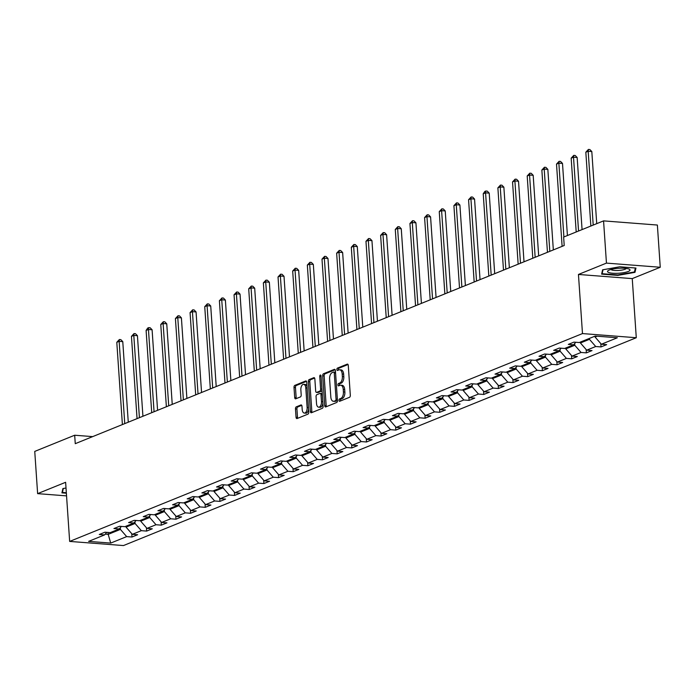 <?xml version="1.0" encoding="UTF-8"?>
<svg xmlns="http://www.w3.org/2000/svg" width="695" height="695" viewBox="0 0 695 695"><rect width="100%" height="100%" fill="white"/><g stroke="black" fill="none" stroke-linecap="round" stroke-linejoin="round"><path stroke-width="1.04" d="M338.986 400.372A1.19 0.643 -85.6 0 0 339.542 401.293A1.19 0.643 -85.6 0 0 339.707 401.267L349.507 397.297A1.703 0.921 -85.6 0 0 350.315 395.264L348.282 365.422A1.703 0.921 -85.6 0 0 347.491 364.102A1.703 0.921 -85.6 0 0 347.248 364.137L337.449 368.107A1.19 0.643 -85.6 0 0 336.884 369.531A1.19 0.643 -85.6 0 0 337.44 370.461A1.19 0.643 -85.6 0 0 337.605 370.435L338.873 369.914A5.447 2.954 -85.6 0 1 339.655 369.792A5.447 2.954 -85.6 0 1 342.192 374.023L342.357 376.516A5.447 2.954 -85.6 0 1 339.768 383.014L338.5 383.527A1.19 0.643 -85.6 0 0 337.935 384.952A1.19 0.643 -85.6 0 0 338.491 385.881A1.19 0.643 -85.6 0 0 338.656 385.847L339.924 385.334A5.447 2.954 -85.6 0 1 340.706 385.204A5.447 2.954 -85.6 0 1 343.243 389.443L343.408 391.928A5.447 2.954 -85.6 0 1 340.819 398.435L339.551 398.947A1.19 0.643 -85.6 0 0 338.986 400.372M340.706 385.204L342.166 385.317A5.447 2.954 -85.6 0 1 344.694 389.556L344.868 392.041A5.447 2.954 -85.6 0 1 342.27 398.548L341.002 399.06A1.19 0.643 -85.6 0 0 340.437 400.485A1.19 0.643 -85.6 0 0 340.533 400.937M348.039 364.519L338.899 368.22A1.19 0.643 -85.6 0 0 338.335 369.644A1.19 0.643 -85.6 0 0 338.43 370.096M339.655 369.792L341.115 369.896A5.447 2.954 -85.6 0 1 343.643 374.136L343.817 376.629A5.447 2.954 -85.6 0 1 341.219 383.127L339.951 383.64A1.19 0.643 -85.6 0 0 339.386 385.065A1.19 0.643 -85.6 0 0 339.481 385.517M296.279 406.862A1.703 0.921 -85.6 0 0 295.471 408.886L296.044 417.261A1.703 0.921 -85.6 0 0 296.834 418.59A1.703 0.921 -85.6 0 0 297.078 418.546L307.963 414.133A1.703 0.921 -85.6 0 0 308.771 412.1L306.738 382.259A1.703 0.921 -85.6 0 0 305.948 380.938A1.703 0.921 -85.6 0 0 305.704 380.973L294.819 385.386A1.703 0.921 -85.6 0 0 294.011 387.419L294.697 397.531A1.703 0.921 -85.6 0 0 295.488 398.861A1.703 0.921 -85.6 0 0 295.731 398.817L300.388 396.932A1.703 0.921 -85.6 0 0 301.204 394.899L300.857 389.886A4.552 2.467 -85.6 0 1 303.68 384.344A4.552 2.467 -85.6 0 1 305.791 387.88L307.129 407.531A4.552 2.467 -85.6 0 1 304.314 413.073A4.552 2.467 -85.6 0 1 302.195 409.529L301.978 406.254A1.703 0.921 -85.6 0 0 301.187 404.933A1.703 0.921 -85.6 0 0 300.935 404.968L296.279 406.862L297.738 406.966A1.703 0.921 -85.6 0 0 296.93 408.999L297.495 417.374A1.703 0.921 -85.6 0 0 297.738 418.277M65.625 482.295L37.626 493.641L34.75 451.411L74.678 435.226L75.26 443.679L564.21 245.509L563.636 237.065L603.564 220.88L606.448 263.11L578.449 274.456L582.48 333.574L69.656 541.414L65.625 482.295M324.721 405.637A1.703 0.921 -85.6 0 0 325.521 406.966A1.703 0.921 -85.6 0 0 325.764 406.923L336.641 402.509A1.703 0.921 -85.6 0 0 337.449 400.476L335.416 370.635A1.703 0.921 -85.6 0 0 334.625 369.314A1.703 0.921 -85.6 0 0 334.382 369.349L323.496 373.762A1.703 0.921 -85.6 0 0 322.689 375.795L324.721 405.637L326.181 405.75A1.703 0.921 -85.6 0 0 326.424 406.653M322.306 408.321L311.421 412.734A1.703 0.921 -85.6 0 1 311.178 412.778A1.703 0.921 -85.6 0 1 310.387 411.449L308.354 381.607A1.703 0.921 -85.6 0 1 309.162 379.574L313.819 377.689A1.703 0.921 -85.6 0 1 314.062 377.646A1.703 0.921 -85.6 0 1 314.852 378.975L315.678 391.077A1.703 0.921 -85.6 0 0 316.468 392.397A1.703 0.921 -85.6 0 0 316.712 392.362L319.804 391.103A1.703 0.921 -85.6 0 0 320.612 389.078L319.752 376.473A1.19 0.643 -85.6 0 1 320.491 375.022A1.19 0.643 -85.6 0 1 321.047 375.952L323.114 406.288A1.703 0.921 -85.6 0 1 322.306 408.321M582.48 333.574L636.281 337.727L123.458 545.566L69.656 541.414M131.763 533.691L131.989 537.018L137.627 534.733L132.319 534.325L141.346 530.667L146.654 531.084L152.283 528.799L146.984 528.382L156.001 524.734L161.31 525.142L166.948 522.857L161.64 522.449L170.657 518.791L175.965 519.2L181.603 516.915L176.295 516.507L185.313 512.849L190.621 513.257L196.259 510.973L190.951 510.564L199.969 506.907L205.277 507.324L210.915 505.039L205.607 504.622L214.625 500.973L219.933 501.382L225.571 499.097L220.263 498.689L229.289 495.031L234.597 495.439L240.235 493.155L234.927 492.746L243.945 489.089L249.253 489.497L254.891 487.212L249.583 486.804L258.601 483.147L263.909 483.555L269.547 481.27L264.239 480.862L273.257 477.204L278.565 477.621L284.203 475.337L278.895 474.92L287.912 471.271L293.221 471.679L298.859 469.394L293.551 468.986L302.577 465.329L307.876 465.737L313.514 463.452L308.206 463.044L317.233 459.386L322.541 459.795L328.179 457.51L322.871 457.101L331.889 453.444L337.197 453.852L342.835 451.568L337.527 451.159L346.544 447.511L351.852 447.919L357.491 445.634L352.183 445.226L361.2 441.568L366.508 441.977L372.146 439.692L366.838 439.283L375.856 435.626L381.164 436.034L386.802 433.75L381.494 433.341L390.52 429.684L395.829 430.092L401.458 427.807L396.159 427.399L405.176 423.742L410.484 424.159L416.123 421.874L410.815 421.457L419.832 417.808L425.14 418.216L430.778 415.931L425.47 415.523L434.488 411.866L439.796 412.274L445.434 409.989L440.126 409.581L449.144 405.923L454.452 406.332L460.09 404.047L454.782 403.639L463.8 399.981L469.108 400.389L474.746 398.105L469.438 397.696L478.464 394.039L483.772 394.456L489.41 392.171L484.102 391.754L493.12 388.105L498.428 388.514L504.066 386.229L498.758 385.821L507.776 382.163L513.084 382.571L518.722 380.287L513.414 379.878L522.432 376.221L527.74 376.629L533.378 374.344L528.07 373.936L537.087 370.279L542.395 370.696L548.034 368.411L542.726 367.994L551.752 364.345L557.06 364.753L562.689 362.469L557.381 362.06L566.408 358.403L571.716 358.811L577.354 356.526L572.046 356.118L581.063 352.461L586.372 352.869L592.01 350.584L586.702 350.176L595.719 346.518L601.027 346.927L606.666 344.642L601.357 344.233L617.334 337.761L595.224 336.059L579.256 342.531L573.948 342.122L568.31 344.407L573.618 344.816L575.781 342.261M131.989 537.018L126.681 536.61L110.713 543.082L88.612 541.379L104.58 534.907L99.272 534.498L104.91 532.214L110.218 532.622L119.236 528.965L113.928 528.556L119.566 526.271L124.874 526.68L133.9 523.022L128.592 522.614L134.231 520.329L139.53 520.737L148.556 517.08L143.248 516.672L148.886 514.387L154.194 514.795L163.212 511.146L157.904 510.729L163.542 508.445L168.85 508.862L177.868 505.204L172.56 504.796L178.198 502.511L183.506 502.919L192.524 499.262L187.216 498.854L192.854 496.569L198.162 496.977L207.179 493.32L201.871 492.911L207.51 490.627L212.818 491.035L221.844 487.386L216.536 486.969L222.174 484.684L227.482 485.101L236.5 481.444L231.192 481.036L236.83 478.751L242.138 479.159L251.156 475.502L245.848 475.093L251.486 472.809L256.794 473.217L265.811 469.559L260.503 469.151L266.142 466.866L271.45 467.275L280.467 463.617L275.159 463.209L280.797 460.924L286.105 461.332L295.123 457.684L289.824 457.267L295.453 454.982L300.761 455.399L309.788 451.741L304.48 451.333L310.118 449.048L315.426 449.457L324.443 445.799L319.135 445.391L324.774 443.106L330.082 443.514L339.099 439.857L333.791 439.448L339.429 437.164L344.737 437.572L353.755 433.915L348.447 433.506L354.085 431.221L359.393 431.63L368.411 427.981L363.103 427.573L368.741 425.288L374.049 425.696L383.075 422.039L377.767 421.63L383.405 419.346L388.705 419.754L397.731 416.096L392.423 415.688L398.061 413.403L403.369 413.812L412.387 410.154L407.079 409.746L412.717 407.461L418.025 407.869L427.043 404.221L421.735 403.804L427.373 401.519L432.681 401.936L441.699 398.278L436.391 397.87L442.029 395.585L447.337 395.994L456.354 392.336L451.046 391.928L456.684 389.643L461.993 390.051L471.019 386.394L465.711 385.986L471.349 383.701L476.657 384.109L485.675 380.452L480.367 380.043L486.005 377.759L491.313 378.167L500.33 374.518L495.022 374.101L500.661 371.816L505.969 372.233L514.986 368.576L509.678 368.168L515.316 365.883L520.625 366.291L529.642 362.634L524.334 362.225L529.972 359.94L535.28 360.349L544.307 356.691L538.999 356.283L544.628 353.998L549.936 354.407L558.962 350.758L553.654 350.341L559.293 348.056L564.601 348.473L573.618 344.816M134.952 521.78L135.065 523.465L126.047 527.123L125.986 526.228M126.047 527.123L132.319 534.325M135.065 523.465L141.346 530.667M119.236 528.965L121.408 526.41M149.607 515.846L149.72 517.523L140.703 521.18L140.642 520.294M140.703 521.18L146.984 528.382M149.72 517.523L156.001 524.734M133.9 523.022L136.064 520.468M164.263 509.904L164.376 511.589L155.359 515.238L155.298 514.352M155.359 515.238L161.64 522.449M164.376 511.589L170.657 518.791M148.556 517.08L150.719 514.535M178.919 503.962L179.041 505.647L170.014 509.305L169.954 508.41M170.014 509.305L176.295 516.507M179.041 505.647L185.313 512.849M163.212 511.146L165.375 508.592M193.584 498.02L193.697 499.705L184.67 503.362L184.609 502.468M184.67 503.362L190.951 510.564M193.697 499.705L199.969 506.907M177.868 505.204L180.04 502.65M208.239 492.077L208.352 493.763L199.335 497.42L199.274 496.525M199.335 497.42L205.607 504.622M208.352 493.763L214.625 500.973M192.524 499.262L194.696 496.708M222.895 486.144L223.008 487.82L213.99 491.478L213.93 490.592M213.99 491.478L220.263 498.689M223.008 487.82L229.289 495.031M207.179 493.32L209.351 490.766M237.551 480.202L237.664 481.887L228.646 485.536L228.585 484.65M228.646 485.536L234.927 492.746M237.664 481.887L243.945 489.089M221.844 487.386L224.007 484.832M252.207 474.259L252.32 475.945L243.302 479.602L243.241 478.707M243.302 479.602L249.583 486.804M252.32 475.945L258.601 483.147M236.5 481.444L238.663 478.89M266.863 468.317L266.984 470.002L257.958 473.66L257.897 472.765M257.958 473.66L264.239 480.862M266.984 470.002L273.257 477.204M251.156 475.502L253.319 472.947M281.527 462.384L281.64 464.06L272.622 467.718L272.562 466.832M272.622 467.718L278.895 474.92M281.64 464.06L287.912 471.271M265.811 469.559L267.983 467.005M296.183 456.441L296.296 458.118L287.278 461.775L287.217 460.889M287.278 461.775L293.551 468.986M296.296 458.118L302.577 465.329M280.467 463.617L282.639 461.072M310.839 450.499L310.952 452.184L301.934 455.833L301.873 454.947M301.934 455.833L308.206 463.044M310.952 452.184L317.233 459.386M295.123 457.684L297.295 455.129M325.495 444.557L325.608 446.242L316.59 449.9L316.529 449.005M316.59 449.9L322.871 457.101M325.608 446.242L331.889 453.444M309.788 451.741L311.951 449.187M340.15 438.615L340.272 440.3L331.246 443.957L331.185 443.062M331.246 443.957L337.527 451.159M340.272 440.3L346.544 447.511M324.443 445.799L326.607 443.245M354.806 432.681L354.928 434.358L345.902 438.015L345.841 437.129M345.902 438.015L352.183 445.226M354.928 434.358L361.2 441.568M339.099 439.857L341.271 437.303M369.471 426.739L369.584 428.424L360.566 432.073L360.505 431.187M360.566 432.073L366.838 439.283M369.584 428.424L375.856 435.626M353.755 433.915L355.927 431.369M384.127 420.796L384.239 422.482L375.222 426.139L375.161 425.244M375.222 426.139L381.494 433.341M384.239 422.482L390.52 429.684M368.411 427.981L370.583 425.427M398.782 414.854L398.895 416.54L389.878 420.197L389.817 419.302M389.878 420.197L396.159 427.399M398.895 416.54L405.176 423.742M383.075 422.039L385.238 419.485M413.438 408.921L413.551 410.597L404.533 414.255L404.473 413.36M404.533 414.255L410.815 421.457M413.551 410.597L419.832 417.808M397.731 416.096L399.894 413.542M428.094 402.978L428.216 404.655L419.189 408.312L419.128 407.426M419.189 408.312L425.47 415.523M428.216 404.655L434.488 411.866M412.387 410.154L414.55 407.609M442.758 397.036L442.871 398.721L433.845 402.37L433.793 401.484M433.845 402.37L440.126 409.581M442.871 398.721L449.144 405.923M427.043 404.221L429.215 401.667M457.414 391.094L457.527 392.779L448.51 396.437L448.449 395.542M448.51 396.437L454.782 403.639M457.527 392.779L463.8 399.981M441.699 398.278L443.87 395.724M472.07 385.152L472.183 386.837L463.165 390.494L463.105 389.6M463.165 390.494L469.438 397.696M472.183 386.837L478.464 394.039M456.354 392.336L458.526 389.782M486.726 379.218L486.839 380.895L477.821 384.552L477.76 383.666M477.821 384.552L484.102 391.754M486.839 380.895L493.12 388.105M471.019 386.394L473.182 383.84M501.382 373.276L501.495 374.953L492.477 378.61L492.416 377.724M492.477 378.61L498.758 385.821M501.495 374.953L507.776 382.163M485.675 380.452L487.838 377.906M516.038 367.334L516.159 369.019L507.133 372.668L507.072 371.782M507.133 372.668L513.414 379.878M516.159 369.019L522.432 376.221M500.33 374.518L502.494 371.964M530.702 361.391L530.815 363.077L521.797 366.734L521.736 365.839M521.797 366.734L528.07 373.936M530.815 363.077L537.087 370.279M514.986 368.576L517.158 366.022M545.358 355.449L545.471 357.134L536.453 360.792L536.392 359.897M536.453 360.792L542.726 367.994M545.471 357.134L551.752 364.345M529.642 362.634L531.814 360.08M560.014 349.516L560.127 351.192L551.109 354.85L551.048 353.964M551.109 354.85L557.381 362.06M560.127 351.192L566.408 358.403M544.307 356.691L546.47 354.137M574.669 343.573L574.782 345.259L565.765 348.907L565.704 348.021M565.765 348.907L572.046 356.118M574.782 345.259L581.063 352.461M558.962 350.758L561.126 348.204M589.386 338.422L589.447 339.316L580.421 342.974L580.36 342.079M580.421 342.974L586.702 350.176M589.447 339.316L595.719 346.518M597.127 336.198L595.076 337.032L595.016 336.137M595.076 337.032L601.357 344.233M578.449 274.456L632.25 278.608L660.25 267.262L606.448 263.11M660.25 267.262L657.374 225.041L603.564 220.88M37.626 493.641L66.555 495.874M632.25 278.608L636.281 337.727M92.67 436.616L74.678 435.226M108.064 532.457L108.194 534.359L120.409 529.408L120.296 527.722M105.24 534.125L108.194 534.359L110.713 543.082M120.409 529.408L126.681 536.61M104.58 534.907L106.752 532.353M600.801 343.599L601.027 346.927M586.146 349.533L586.372 352.869M571.49 355.475L571.716 358.811M556.825 361.417L557.06 364.753M542.17 367.36L542.395 370.696M527.514 373.302L527.74 376.629M512.858 379.235L513.084 382.571M498.202 385.178L498.428 388.514M483.538 391.12L483.772 394.456M468.882 397.062L469.108 400.389M454.226 402.996L454.452 406.332M439.57 408.938L439.796 412.274M424.914 414.88L425.14 418.216M410.259 420.822L410.484 424.159M395.594 426.765L395.829 430.092M380.938 432.698L381.164 436.034M366.282 438.641L366.508 441.977M351.627 444.583L351.852 447.919M336.971 450.525L337.197 453.852M322.315 456.459L322.541 459.795M307.65 462.401L307.876 465.737M292.995 468.343L293.221 471.679M278.339 474.285L278.565 477.621M263.683 480.228L263.909 483.555M249.027 486.161L249.253 489.497M234.363 492.103L234.597 495.439M219.707 498.046L219.933 501.382M205.051 503.988L205.277 507.324M190.395 509.93L190.621 513.257M175.739 515.864L175.965 519.2M161.084 521.806L161.31 525.142M146.419 527.748L146.654 531.084M602.582 269.834L601.618 274.134L617.82 275.385L634.987 272.336L635.951 268.044L619.749 266.784L602.582 269.834M66.016 488.012L62.889 488.568L61.925 492.868L66.373 493.207M634.848 270.251L634.987 272.336M617.786 274.916L617.82 275.385M335.172 369.731L324.956 373.875A1.703 0.921 -85.6 0 0 324.148 375.908L326.181 405.75M335.468 400.598A1.19 0.643 -85.6 0 0 336.041 399.182L334.252 372.98A1.19 0.643 -85.6 0 0 333.696 372.06A1.19 0.643 -85.6 0 0 333.531 372.086L332.193 372.624A5.447 2.954 -85.6 0 0 329.604 379.131L330.82 397.036A5.447 2.954 -85.6 0 0 333.348 401.276A5.447 2.954 -85.6 0 0 334.13 401.145L336.927 400.711A1.19 0.643 -85.6 0 0 337.423 400.007M335.546 372.477A1.19 0.643 -85.6 0 0 335.155 372.173A1.19 0.643 -85.6 0 0 334.981 372.199L333.861 372.112M333.348 401.276L334.808 401.38A5.447 2.954 -85.6 0 0 335.589 401.258L334.13 401.145M336.927 400.711L335.589 401.258M314.609 378.071L310.613 379.687A1.703 0.921 -85.6 0 0 309.805 381.72L311.838 411.562A1.703 0.921 -85.6 0 0 312.081 412.465M317.685 392.432A1.703 0.921 -85.6 0 0 317.919 392.51A1.703 0.921 -85.6 0 0 318.162 392.475L321.255 391.216A1.703 0.921 -85.6 0 0 322.002 390.043M316.529 403.63A4.552 2.467 -85.6 0 0 318.649 407.174A4.552 2.467 -85.6 0 0 321.464 401.632L320.994 394.708A1.703 0.921 -85.6 0 0 320.204 393.387A1.703 0.921 -85.6 0 0 319.961 393.431L316.868 394.682A1.703 0.921 -85.6 0 0 316.06 396.715L316.529 403.63M318.649 407.174L320.1 407.287A4.552 2.467 -85.6 0 0 322.897 403.143M322.28 394.065A1.703 0.921 -85.6 0 0 321.655 393.5A1.703 0.921 -85.6 0 0 321.411 393.544M301.734 405.35L297.738 406.966M304.314 413.073L305.765 413.186A4.552 2.467 -85.6 0 0 308.563 409.034M307.042 386.698A4.552 2.467 -85.6 0 0 305.131 384.448L303.68 384.344M306.495 381.355L296.27 385.499A1.703 0.921 -85.6 0 0 295.462 387.532L296.157 397.644A1.703 0.921 -85.6 0 0 296.391 398.548M596.727 223.651L591.81 151.545L588.178 151.258L585.824 152.214L590.863 226.031M593.209 225.084L588.178 151.258L588.413 149.434L589.864 149.547L591.81 151.545M585.824 152.214L588.413 149.434M608.75 272.527A11.276 2.467 176.1 0 0 623.597 272.675A11.276 2.467 176.1 0 0 629.062 269.087A11.276 2.467 176.1 0 0 628.775 268.974A11.276 2.467 176.1 0 0 618.263 268.313A11.276 2.467 176.1 0 0 608.334 270.503A11.276 2.467 176.1 0 0 608.75 272.527M610.983 269.469A7.723 1.694 176.1 0 0 611.765 269.973A7.723 1.694 176.1 0 0 620.062 270.32A7.723 1.694 176.1 0 0 626.291 268.426M635.352 267.992L634.466 271.962L617.829 274.916L602.131 273.708L603.017 269.764M602.035 272.292L602.131 273.708M66.338 492.738L62.437 492.434L63.323 488.489M62.342 491.018L62.437 492.434M582.071 229.593L577.154 157.478L573.514 157.2L571.168 158.156L576.198 231.974M578.553 231.018L573.514 157.2L573.757 155.376L575.208 155.489L577.154 157.478M571.168 158.156L573.757 155.376M567.415 235.536L562.498 163.421L558.858 163.143L556.513 164.089L562.116 246.36M563.897 236.96L558.858 163.143L559.093 161.318L560.552 161.431L562.498 163.421M556.513 164.089L559.093 161.318M553.333 249.922L547.842 169.363L544.202 169.085L541.857 170.032L547.46 252.302M549.815 251.347L544.202 169.085L544.437 167.252L545.896 167.365L547.842 169.363M541.857 170.032L544.437 167.252M538.677 255.864L533.178 175.305L529.547 175.018L527.201 175.974L532.804 258.236M535.159 257.289L529.547 175.018L529.781 173.194L531.241 173.307L533.178 175.305M527.201 175.974L529.781 173.194M524.013 261.798L518.522 181.239L514.891 180.961L512.536 181.916L518.149 264.178M520.494 263.231L514.891 180.961L515.125 179.136L516.576 179.249L518.522 181.239M512.536 181.916L515.125 179.136M509.357 267.74L503.866 187.181L500.235 186.903L497.881 187.859L503.493 270.12M505.838 269.165L500.235 186.903L500.47 185.078L501.92 185.191L503.866 187.181M497.881 187.859L500.47 185.078M494.701 273.682L489.211 193.123L485.57 192.845L483.225 193.792L488.837 276.063M491.183 275.107L485.57 192.845L485.814 191.021L487.264 191.125L489.211 193.123M483.225 193.792L484.867 191.394L485.814 191.021M480.045 279.625L474.555 199.065L470.915 198.787L468.569 199.734L474.172 282.005M476.527 281.049L470.915 198.787L471.149 196.954L472.609 197.067L474.555 199.065M468.569 199.734L471.149 196.954M465.389 285.567L459.899 205.008L456.259 204.721L453.913 205.677L459.517 287.939M461.871 286.992L456.259 204.721L456.493 202.897L457.953 203.01L459.899 205.008M453.913 205.677L456.493 202.897M450.734 291.5L445.234 210.941L441.603 210.663L439.257 211.619L444.861 293.881M447.206 292.934L441.603 210.663L441.838 208.839L443.288 208.952L445.234 210.941M439.257 211.619L441.838 208.839M436.069 297.443L430.579 216.883L426.947 216.605L424.593 217.552L430.205 299.823M432.551 298.867L426.947 216.605L427.182 214.781L428.633 214.894L430.579 216.883M424.593 217.552L427.182 214.781M421.413 303.385L415.923 222.826L412.291 222.548L409.937 223.495L415.549 305.765M417.895 304.81L412.291 222.548L412.526 220.715L413.977 220.828L415.923 222.826M409.937 223.495L412.526 220.715M406.757 309.327L401.267 228.768L397.627 228.481L395.281 229.437L400.893 311.699M403.239 310.752L397.627 228.481L397.87 226.657L399.321 226.77L401.267 228.768M395.281 229.437L397.87 226.657M392.102 315.269L386.611 234.71L382.971 234.423L380.625 235.379L386.229 317.641M388.583 316.694L382.971 234.423L383.206 232.599L384.665 232.712L386.611 234.71M380.625 235.379L383.206 232.599M377.446 321.203L371.947 240.644L368.315 240.366L365.97 241.321L371.573 323.583M373.927 322.628L368.315 240.366L368.55 238.541L370.009 238.654L371.947 240.644M365.97 241.321L368.55 238.541M362.781 327.145L357.291 246.586L353.659 246.308L351.305 247.255L356.917 329.526M359.263 328.57L353.659 246.308L353.894 244.484L355.345 244.597L357.291 246.586M351.305 247.255L353.894 244.484M348.126 333.087L342.635 252.528L339.004 252.25L336.649 253.197L342.261 335.468M344.607 334.512L339.004 252.25L339.238 250.417L340.689 250.53L342.635 252.528M336.649 253.197L339.238 250.417M333.47 339.03L327.979 258.471L324.339 258.184L321.993 259.139L327.606 341.401M329.951 340.454L324.339 258.184L324.582 256.359L326.033 256.472L327.979 258.471M321.993 259.139L324.582 256.359M318.814 344.963L313.323 264.404L309.683 264.126L307.338 265.082L312.941 347.344M315.295 346.397L309.683 264.126L309.918 262.302L311.377 262.415L313.323 264.404M307.338 265.082L309.918 262.302M304.158 350.906L298.668 270.346L295.028 270.068L292.682 271.015L298.285 353.286M300.64 352.33L295.028 270.068L295.262 268.244L296.722 268.357L298.668 270.346M292.682 271.015L295.262 268.244M289.502 356.848L284.003 276.289L280.372 276.011L278.026 276.958L283.63 359.228M285.975 358.272L280.372 276.011L280.606 274.186L282.066 274.29L284.003 276.289M278.026 276.958L280.606 274.186M274.838 362.79L269.347 282.231L265.716 281.944L263.362 282.9L268.974 365.17M271.319 364.215L265.716 281.944L265.95 280.12L267.401 280.233L269.347 282.231M263.362 282.9L265.95 280.12M260.182 368.732L254.691 288.173L251.06 287.886L248.706 288.842L254.318 371.104M256.663 370.157L251.06 287.886L251.295 286.062L252.745 286.175L254.691 288.173M248.706 288.842L251.295 286.062M245.526 374.666L240.036 294.107L236.396 293.829L234.05 294.784L239.662 377.046M242.008 376.099L236.396 293.829L236.639 292.004L238.09 292.117L240.036 294.107M234.05 294.784L236.639 292.004M230.87 380.608L225.38 300.049L221.74 299.771L219.394 300.718L224.998 382.988M227.352 382.033L221.74 299.771L221.974 297.947L223.434 298.059L225.38 300.049M219.394 300.718L221.974 297.947M216.215 386.55L210.724 305.991L207.084 305.713L204.738 306.66L210.342 388.931M212.696 387.975L207.084 305.713L207.319 303.88L208.778 303.993L210.724 305.991M204.738 306.66L207.319 303.88M201.55 392.493L196.06 311.933L192.428 311.647L190.074 312.602L195.686 394.864M198.032 393.917L192.428 311.647L192.663 309.822L194.114 309.935L196.06 311.933M190.074 312.602L192.663 309.822M186.894 398.426L181.404 317.867L177.772 317.589L175.418 318.545L181.03 400.807M183.376 399.86L177.772 317.589L178.007 315.765L179.458 315.878L181.404 317.867M175.418 318.545L178.007 315.765M172.238 404.368L166.748 323.809L163.117 323.531L160.762 324.487L166.374 406.749M168.72 405.793L163.117 323.531L163.351 321.707L164.802 321.82L166.748 323.809M160.762 324.487L163.351 321.707M157.583 410.311L152.092 329.751L148.452 329.473L146.106 330.42L151.719 412.691M154.064 411.735L148.452 329.473L148.695 327.649L150.146 327.753L152.092 329.751M146.106 330.42L147.748 328.023L148.695 327.649M142.927 416.253L137.436 335.694L133.796 335.416L131.451 336.363L137.054 418.633M139.408 417.678L133.796 335.416L134.031 333.583L135.49 333.696L137.436 335.694M131.451 336.363L134.031 333.583M128.271 422.195L122.772 341.636L119.14 341.349L116.795 342.305L122.398 424.567M124.752 423.62L119.14 341.349L119.375 339.525L120.834 339.638L122.772 341.636M116.795 342.305L119.375 339.525M342.27 398.548L340.819 398.435M344.868 392.041L343.408 391.928M344.694 389.556L343.243 389.443M339.951 383.64L338.5 383.527M341.219 383.127L339.768 383.014M343.817 376.629L342.357 376.516M343.643 374.136L342.192 374.023M338.899 368.22L337.449 368.107M347.726 364.171L347.248 364.137M341.002 399.06L339.551 398.947M324.148 375.908L322.689 375.795M324.956 373.875L323.496 373.762M334.86 369.392L334.382 369.349M337.37 399.286L336.041 399.182M335.589 373.085L334.252 372.98M311.838 411.562L310.387 411.449M309.805 381.72L308.354 381.607M310.613 379.687L309.162 379.574M314.296 377.724L313.819 377.689M318.162 392.475L316.712 392.362M321.255 391.216L319.804 391.103M321.941 389.174L320.612 389.078M321.09 376.577L319.752 376.473M322.801 401.736L321.464 401.632M322.332 394.812L320.994 394.708M301.421 405.011L300.935 404.968M308.467 407.635L307.129 407.531M307.129 387.984L305.791 387.88M296.157 397.644L294.697 397.531M295.462 387.532L294.011 387.419M296.27 385.499L294.819 385.386M306.182 381.016L305.704 380.973M297.495 417.374L296.044 417.261M296.93 408.999L295.471 408.886M335.155 372.173L333.696 372.06M317.919 392.51L316.468 392.397M321.655 393.5L320.204 393.387"/></g></svg>
